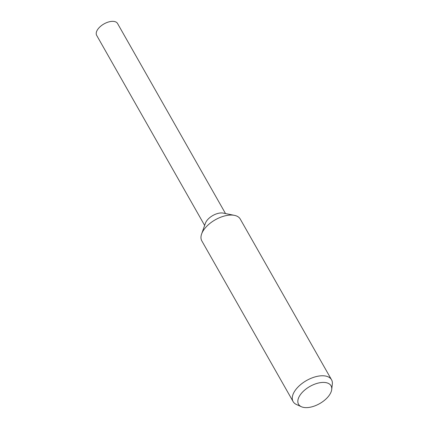 <?xml version="1.0" encoding="UTF-8"?>
<svg xmlns="http://www.w3.org/2000/svg" width="429" height="429" viewBox="0 0 429 429"><rect width="100%" height="100%" fill="white"/><g stroke="black" fill="none" stroke-linecap="round" stroke-linejoin="round"><path stroke-width="0.64" d="M301.378 406.724L296.466 404.504A22.094 11.674 -29.6 0 1 293.109 401.582L201.812 240.873A22.094 11.674 -29.6 0 1 201.614 234.009A22.094 11.674 -29.6 0 1 203.464 230.341A22.094 11.674 -29.6 0 1 234.443 215.358A22.094 11.674 -29.6 0 1 240.24 219.047L331.531 379.756A22.094 11.674 -29.6 0 1 332.325 384.132L331.714 389.489A18.694 9.878 -29.6 0 1 329.649 394.696A18.694 9.878 -29.6 0 1 301.378 406.724A18.694 9.878 -29.6 0 1 299.935 395.345A18.694 9.878 -29.6 0 1 319.648 382.77A18.694 9.878 -29.6 0 1 331.714 389.489M201.614 234.009L205.411 223.236A12.007 6.344 -29.6 0 1 206.413 221.246A12.007 6.344 -29.6 0 1 223.246 213.106L234.443 215.358M293.109 401.582A22.094 11.674 -29.6 0 1 294.761 391.05A22.094 11.674 -29.6 0 1 314.452 377.08A22.094 11.674 -29.6 0 1 331.531 379.756M204.638 225.423L96.675 35.371A12.007 6.344 -29.6 0 1 97.571 29.649A12.007 6.344 -29.6 0 1 108.274 22.061A12.007 6.344 -29.6 0 1 117.557 23.509L225.515 213.562"/></g></svg>
